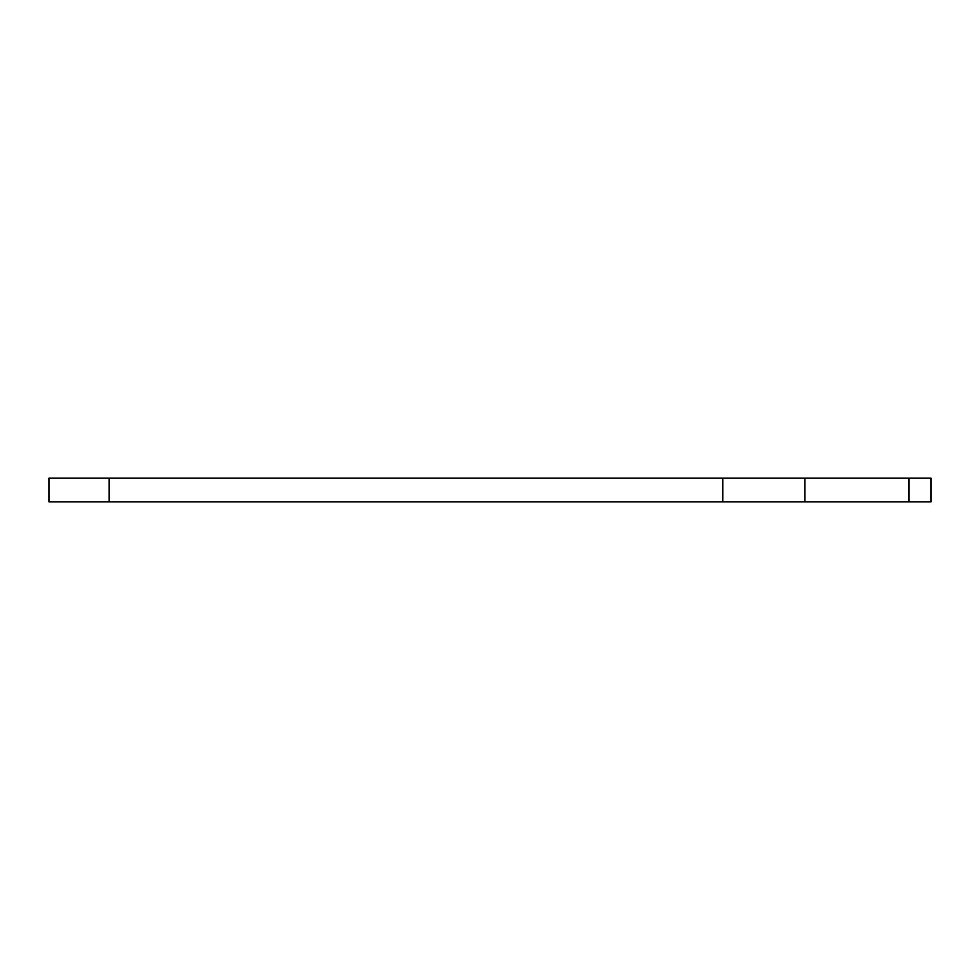 <?xml version="1.0" encoding="UTF-8"?>
<svg xmlns="http://www.w3.org/2000/svg" width="980" height="980" viewBox="0 0 980 980"><rect width="100%" height="100%" fill="white"/><g stroke="black" fill="none" stroke-linecap="round" stroke-linejoin="round"><path stroke-width="1.47" d="M931 478.166L931 501.834L908.999 501.834L908.999 478.166L931 478.166M804.874 478.166L804.874 501.834L49 501.834L49 478.166L908.999 478.166M804.874 501.834L908.999 501.834M109.111 478.166L109.111 501.834M722.762 501.834L722.762 478.166"/></g></svg>
